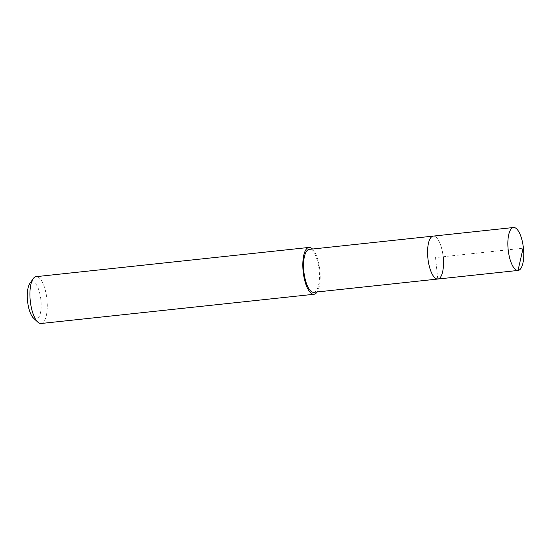 <?xml version="1.0" encoding="UTF-8"?>
<svg xmlns="http://www.w3.org/2000/svg" width="551" height="551" viewBox="0 0 551 551"><rect width="100%" height="100%" fill="white"/><g stroke="black" fill="none" stroke-linecap="round" stroke-linejoin="round"><path stroke-width="0.41" stroke-dasharray="2.75 2.07" d="M443.183 256.973A21.585 7.666 83.9 0 0 433.244 236.103A21.585 7.666 -96.1 0 1 443.183 256.973A21.585 7.666 83.9 0 1 437.838 279.033M313.795 292.319A21.585 7.666 83.9 0 0 319.146 270.259A21.585 7.666 83.9 0 0 309.201 249.389M312.52 249.031A23.548 8.361 -96.1 0 1 319.835 270.204A23.548 8.361 -96.1 0 1 317.121 291.961M41.111 323.492A23.548 8.361 83.9 0 0 46.945 299.434A23.548 8.361 83.9 0 0 36.09 276.664M33.549 318.147A18.837 6.688 83.9 0 0 40.898 300.033A18.837 6.688 83.9 0 0 29.837 283.49M437.763 279.04L435.538 257.565L523.106 248.191"/><path stroke-width="0.83" d="M508.16 249.562A21.585 7.666 -96.1 0 1 513.504 227.508A21.585 7.666 -96.1 0 1 523.45 248.377A21.585 7.666 -96.1 0 1 518.105 270.438A21.585 7.666 -96.1 0 1 508.16 249.562M443.183 256.973A21.585 7.666 -96.1 0 1 437.838 279.033L313.795 292.319A21.585 7.666 83.9 0 1 303.849 271.443A21.585 7.666 83.9 0 1 309.201 249.389L433.244 236.103A21.585 7.666 83.9 0 0 427.893 258.157A21.585 7.666 83.9 0 0 437.838 279.033A21.585 7.666 -96.1 0 1 427.893 258.157A21.585 7.666 -96.1 0 1 433.244 236.103L513.504 227.508M317.121 291.961A23.548 8.361 -96.1 0 1 314.008 294.268A23.548 8.361 -96.1 0 1 303.153 271.498A23.548 8.361 -96.1 0 1 308.987 247.433A23.548 8.361 -96.1 0 1 312.52 249.031M308.987 247.433L36.09 276.664A23.548 8.361 83.9 0 0 33.122 278.758A23.548 8.361 83.9 0 0 30.257 300.722A23.548 8.361 83.9 0 0 37.764 322.08A23.548 8.361 83.9 0 0 41.111 323.492L314.008 294.268M33.122 278.758L29.837 283.49A18.837 6.688 83.9 0 0 27.55 301.066A18.837 6.688 83.9 0 0 33.549 318.147L37.764 322.08M523.106 248.191L518.023 270.445L437.763 279.04M437.838 279.033L518.105 270.438"/></g></svg>
